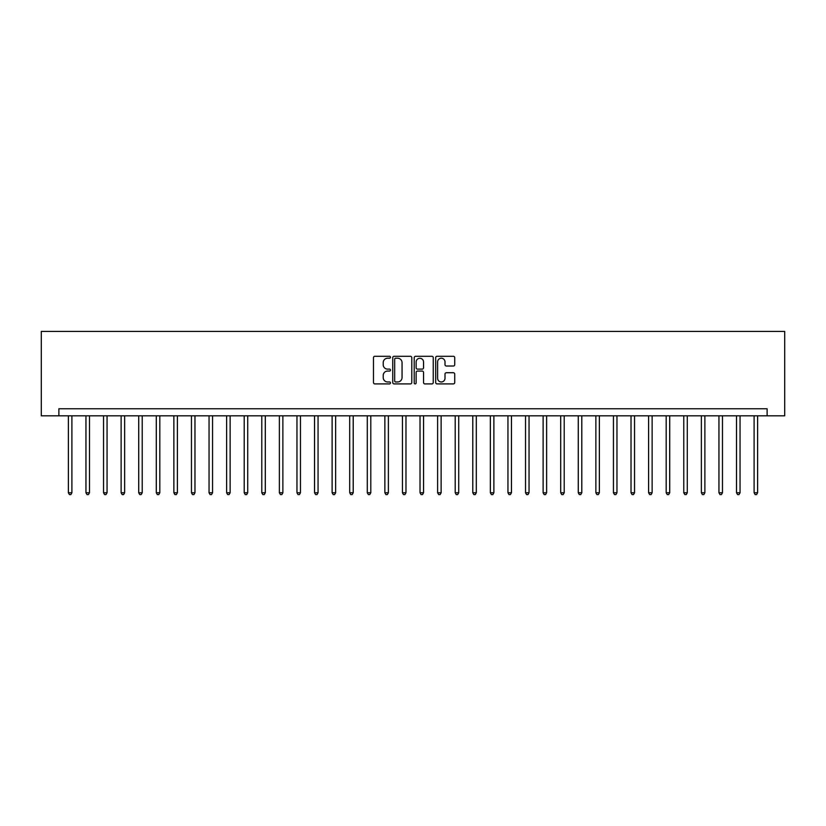 <?xml version="1.0" encoding="UTF-8"?>
<svg xmlns="http://www.w3.org/2000/svg" width="826" height="826" viewBox="0 0 826 826"><rect width="100%" height="100%" fill="white"/><g stroke="black" fill="none" stroke-linecap="round" stroke-linejoin="round"><path stroke-width="1.24" d="M390.491 357.255A0.971 0.971 0 0 0 389.531 356.295L374.859 356.295A1.384 1.384 0 0 0 373.476 357.668L373.476 382.521A1.384 1.384 0 0 0 374.859 383.904L389.531 383.904A0.971 0.971 0 0 0 390.491 382.934A0.971 0.971 0 0 0 389.531 381.973L387.631 381.973A4.419 4.419 0 0 1 383.212 377.554L383.212 375.479A4.419 4.419 0 0 1 387.631 371.06L389.531 371.06A0.971 0.971 0 0 0 390.491 370.1A0.971 0.971 0 0 0 389.531 369.129L387.631 369.129A4.419 4.419 0 0 1 383.212 364.71L383.212 362.645A4.419 4.419 0 0 1 387.631 358.226L389.531 358.226A0.971 0.971 0 0 0 390.491 357.255M453.35 366.021A1.384 1.384 0 0 0 454.734 364.648L454.734 357.668A1.384 1.384 0 0 0 453.35 356.295L437.057 356.295A1.384 1.384 0 0 0 435.674 357.668L435.674 382.521A1.384 1.384 0 0 0 437.057 383.904L453.35 383.904A1.384 1.384 0 0 0 454.734 382.521L454.734 374.106A1.384 1.384 0 0 0 453.35 372.722L446.381 372.722A1.384 1.384 0 0 0 444.997 374.106L444.997 378.277A3.696 3.696 0 0 1 441.301 381.973A3.696 3.696 0 0 1 437.615 378.277L437.615 361.922A3.696 3.696 0 0 1 441.301 358.226A3.696 3.696 0 0 1 444.997 361.922L444.997 364.648A1.384 1.384 0 0 0 446.381 366.021L453.35 366.021M767.117 415.808L784.7 415.808L784.7 331.412L41.3 331.412L41.3 415.808L767.117 415.808L767.117 408.777L58.883 408.777L58.883 415.808M411.792 357.668A1.384 1.384 0 0 0 410.408 356.295L394.116 356.295A1.384 1.384 0 0 0 392.742 357.668L392.742 382.521A1.384 1.384 0 0 0 394.116 383.904L410.408 383.904A1.384 1.384 0 0 0 411.792 382.521L411.792 357.668M415.592 356.295L431.884 356.295A1.384 1.384 0 0 1 433.258 357.668L433.258 382.521A1.384 1.384 0 0 1 431.884 383.904L424.905 383.904A1.384 1.384 0 0 1 423.531 382.521L423.531 372.443A1.384 1.384 0 0 0 422.148 371.06L417.522 371.06A1.384 1.384 0 0 0 416.139 372.443L416.139 382.934A0.971 0.971 0 0 1 415.179 383.904A0.971 0.971 0 0 1 414.208 382.934L414.208 357.668A1.384 1.384 0 0 1 415.592 356.295M395.633 358.226A0.971 0.971 0 0 0 394.673 359.186L394.673 381.003A0.971 0.971 0 0 0 395.633 381.973L397.636 381.973A4.419 4.419 0 0 0 402.055 377.554L402.055 362.645A4.419 4.419 0 0 0 397.636 358.226L395.633 358.226M423.531 361.984A3.696 3.696 0 0 0 419.835 358.298A3.696 3.696 0 0 0 416.139 361.984L416.139 367.756A1.384 1.384 0 0 0 417.522 369.129L422.148 369.129A1.384 1.384 0 0 0 423.531 367.756L423.531 361.984M68.382 415.808L68.382 492.761L71.893 492.761L71.893 415.808M71.893 492.761L70.84 494.588L69.436 494.588L68.382 492.761M85.956 415.808L85.956 492.761L89.476 492.761L89.476 415.808M89.476 492.761L88.423 494.588L87.019 494.588L85.956 492.761M103.539 415.808L103.539 492.761L107.06 492.761L107.06 415.808M107.06 492.761L106.007 494.588L104.603 494.588L103.539 492.761M121.123 415.808L121.123 492.761L124.643 492.761L124.643 415.808M124.643 492.761L123.59 494.588L122.176 494.588L121.123 492.761M138.706 415.808L138.706 492.761L142.227 492.761L142.227 415.808M142.227 492.761L141.174 494.588L139.759 494.588L138.706 492.761M156.29 415.808L156.29 492.761L159.81 492.761L159.81 415.808M159.81 492.761L158.757 494.588L157.343 494.588L156.29 492.761M173.873 415.808L173.873 492.761L177.394 492.761L177.394 415.808M177.394 492.761L176.341 494.588L174.926 494.588L173.873 492.761M191.456 415.808L191.456 492.761L194.977 492.761L194.977 415.808M194.977 492.761L193.914 494.588L192.51 494.588L191.456 492.761M209.04 415.808L209.04 492.761L212.561 492.761L212.561 415.808M212.561 492.761L211.497 494.588L210.093 494.588L209.04 492.761M226.623 415.808L226.623 492.761L230.134 492.761L230.134 415.808M230.134 492.761L229.081 494.588L227.677 494.588L226.623 492.761M244.207 415.808L244.207 492.761L247.717 492.761L247.717 415.808M247.717 492.761L246.664 494.588L245.26 494.588L244.207 492.761M261.79 415.808L261.79 492.761L265.301 492.761L265.301 415.808M265.301 492.761L264.248 494.588L262.844 494.588L261.79 492.761M279.374 415.808L279.374 492.761L282.884 492.761L282.884 415.808M282.884 492.761L281.831 494.588L280.427 494.588L279.374 492.761M296.957 415.808L296.957 492.761L300.468 492.761L300.468 415.808M300.468 492.761L299.415 494.588L298.01 494.588L296.957 492.761M314.541 415.808L314.541 492.761L318.051 492.761L318.051 415.808M318.051 492.761L316.998 494.588L315.594 494.588L314.541 492.761M332.124 415.808L332.124 492.761L335.635 492.761L335.635 415.808M335.635 492.761L334.582 494.588L333.177 494.588L332.124 492.761M349.697 415.808L349.697 492.761L353.218 492.761L353.218 415.808M353.218 492.761L352.165 494.588L350.761 494.588L349.697 492.761M367.281 415.808L367.281 492.761L370.802 492.761L370.802 415.808M370.802 492.761L369.749 494.588L368.344 494.588L367.281 492.761M384.864 415.808L384.864 492.761L388.385 492.761L388.385 415.808M388.385 492.761L387.332 494.588L385.918 494.588L384.864 492.761M402.448 415.808L402.448 492.761L405.969 492.761L405.969 415.808M405.969 492.761L404.916 494.588L403.501 494.588L402.448 492.761M420.031 415.808L420.031 492.761L423.552 492.761L423.552 415.808M423.552 492.761L422.499 494.588L421.084 494.588L420.031 492.761M437.615 415.808L437.615 492.761L441.136 492.761L441.136 415.808M441.136 492.761L440.082 494.588L438.668 494.588L437.615 492.761M455.198 415.808L455.198 492.761L458.719 492.761L458.719 415.808M458.719 492.761L457.656 494.588L456.251 494.588L455.198 492.761M472.782 415.808L472.782 492.761L476.303 492.761L476.303 415.808M476.303 492.761L475.239 494.588L473.835 494.588L472.782 492.761M490.365 415.808L490.365 492.761L493.876 492.761L493.876 415.808M493.876 492.761L492.823 494.588L491.418 494.588L490.365 492.761M507.949 415.808L507.949 492.761L511.459 492.761L511.459 415.808M511.459 492.761L510.406 494.588L509.002 494.588L507.949 492.761M525.532 415.808L525.532 492.761L529.043 492.761L529.043 415.808M529.043 492.761L527.99 494.588L526.585 494.588L525.532 492.761M543.116 415.808L543.116 492.761L546.626 492.761L546.626 415.808M546.626 492.761L545.573 494.588L544.169 494.588L543.116 492.761M560.699 415.808L560.699 492.761L564.21 492.761L564.21 415.808M564.21 492.761L563.156 494.588L561.752 494.588L560.699 492.761M578.283 415.808L578.283 492.761L581.793 492.761L581.793 415.808M581.793 492.761L580.74 494.588L579.336 494.588L578.283 492.761M595.866 415.808L595.866 492.761L599.377 492.761L599.377 415.808M599.377 492.761L598.323 494.588L596.919 494.588L595.866 492.761M613.439 415.808L613.439 492.761L616.96 492.761L616.96 415.808M616.96 492.761L615.907 494.588L614.503 494.588L613.439 492.761M631.023 415.808L631.023 492.761L634.544 492.761L634.544 415.808M634.544 492.761L633.49 494.588L632.086 494.588L631.023 492.761M648.606 415.808L648.606 492.761L652.127 492.761L652.127 415.808M652.127 492.761L651.074 494.588L649.659 494.588L648.606 492.761M666.19 415.808L666.19 492.761L669.71 492.761L669.71 415.808M669.71 492.761L668.657 494.588L667.243 494.588L666.19 492.761M683.773 415.808L683.773 492.761L687.294 492.761L687.294 415.808M687.294 492.761L686.241 494.588L684.826 494.588L683.773 492.761M701.357 415.808L701.357 492.761L704.877 492.761L704.877 415.808M704.877 492.761L703.824 494.588L702.41 494.588L701.357 492.761M718.94 415.808L718.94 492.761L722.461 492.761L722.461 415.808M722.461 492.761L721.397 494.588L719.993 494.588L718.94 492.761M736.524 415.808L736.524 492.761L740.044 492.761L740.044 415.808M740.044 492.761L738.981 494.588L737.577 494.588L736.524 492.761M754.107 415.808L754.107 492.761L757.618 492.761L757.618 415.808M757.618 492.761L756.564 494.588L755.16 494.588L754.107 492.761"/></g></svg>
